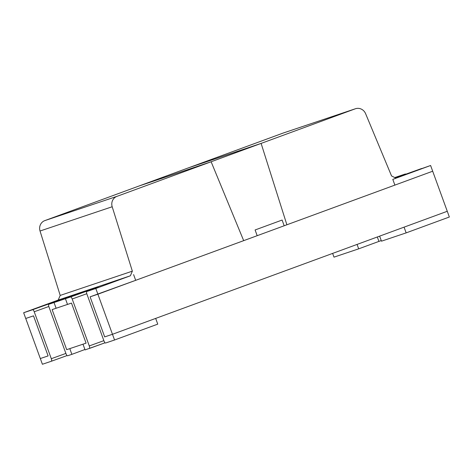 <?xml version="1.0" encoding="UTF-8"?>
<svg xmlns="http://www.w3.org/2000/svg" width="473" height="473" viewBox="0 0 473 473"><rect width="100%" height="100%" fill="white"/><g stroke="black" fill="none" stroke-linecap="round" stroke-linejoin="round"><path stroke-width="0.71" d="M65.889 353.426L51.303 358.7C51.764 360.119 51.776 360.97 51.35 361.254L42.399 364.263L25.731 318.471L33.518 315.852L48.104 355.921L40.317 358.54L48.104 355.921L33.518 315.852L25.731 318.471L23.65 312.748L58.209 300.053L130.365 275.794L132.351 271.165L112.19 206.754A8.526 8.053 71.4 0 1 116.967 196.354L211.124 161.766L243.684 240.651L135.686 280.323L133.605 274.6L135.686 280.323L90.101 296.831L104.687 336.894L112.473 334.281L104.687 336.894L90.101 296.831L97.887 294.212L95.806 288.489L130.365 275.794M60.16 299.994L48.867 304.269C48.447 304.547 48.465 305.398 48.926 306.817L66.007 353.757C66.575 355.14 67.113 355.814 67.627 355.779L71.878 354.354L69.791 348.625L66.705 349.665L52.125 309.596L71.494 303.087L67.509 304.429L65.422 298.705L70.578 296.967C71.092 296.932 71.63 297.612 72.192 298.995L89.279 345.929C89.74 347.353 89.752 348.205 89.326 348.483L105.053 342.795L85.075 349.914L82.994 344.19L86.08 343.15L71.494 303.087L86.08 343.15L66.705 349.665L52.125 309.596L56.116 308.254L54.028 302.531L56.116 308.254L67.509 304.429L65.422 298.705L99.98 286.005L65.422 298.705L48.873 304.269L59.101 300.254L32.602 309.738C33.116 309.703 33.654 310.377 34.216 311.766L51.303 358.7M71.878 354.354A40.205 0.349 -20 0 0 84.921 349.488M23.65 312.748L32.602 309.738M88.593 289.837L54.028 302.531L88.593 289.837M51.362 361.248L67.077 355.566L51.368 361.248M332.637 253.398L333.997 257.141L358.682 248.839L378.932 241.401A40.205 0.349 160 0 0 381.244 240.574M357.074 244.423L358.682 248.839M377.324 236.979L378.932 241.401M404.066 227.158L447.269 211.283L430.601 165.497L392.803 179.379L394.884 185.103L432.683 171.22L97.887 294.212L112.473 334.281L155.67 318.406L157.751 324.135L114.555 340.004L112.473 334.281L447.269 211.283L449.35 217.006L406.153 232.882L404.066 227.158M379.63 236.133L381.469 241.177L406.153 232.882M394.754 177.546L405.373 173.975L395.239 177.789M405.923 174.194L405.373 173.975M395.434 177.889L421.632 168.512M395.209 177.966L430.601 165.497M355.471 108.737L283.321 132.996A8.526 8.053 71.4 0 0 283.12 133.067L188.964 167.661L261.114 143.402L286.886 224.781L257.188 235.69L255.101 229.967L282.103 220.046L255.101 229.967L257.188 235.69L243.684 240.651L211.124 161.766L138.967 186.025L211.124 161.766L261.114 143.402L286.886 224.781L394.884 185.103L392.803 179.379L396.043 178.191L391.549 175.944L365.599 113.662A8.526 8.053 71.4 0 0 355.471 108.737A8.526 8.053 71.4 0 0 355.276 108.808L261.114 143.402L188.964 167.661L44.811 220.613A8.526 8.053 71.4 0 0 40.034 231.013L112.19 206.754M284.184 225.775L282.103 220.046L284.184 225.775M98.136 287.229L86.849 291.498C86.423 291.776 86.441 292.627 86.902 294.052L103.983 340.986C104.551 342.375 105.089 343.049 105.603 343.014L114.555 340.004M70.578 296.967L97.077 287.489L86.849 291.498L95.806 288.489M132.351 271.165L60.201 295.424L40.034 231.013M60.201 295.424L58.209 300.053M48.814 306.486L34.216 311.766M89.279 345.929L103.865 340.661M72.192 298.995L86.79 293.721M44.811 220.613L116.967 196.354M283.12 133.067L355.276 108.808"/></g></svg>
